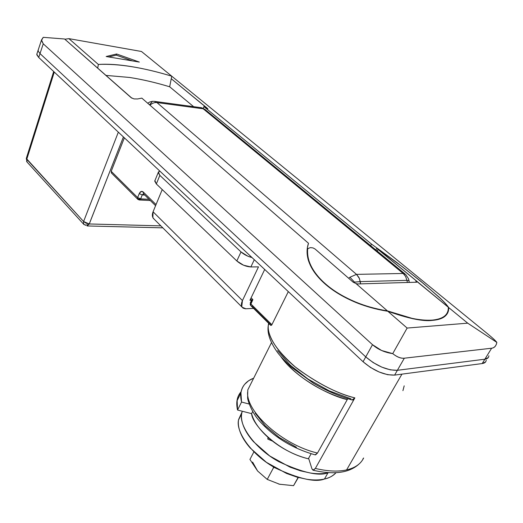 <?xml version="1.0" encoding="UTF-8"?>
<svg xmlns="http://www.w3.org/2000/svg" width="523" height="523" viewBox="0 0 523 523"><rect width="100%" height="100%" fill="white"/><g stroke="black" fill="none" stroke-linecap="round" stroke-linejoin="round"><path stroke-width="0.78" d="M251.589 300.13L252.884 299.627L251.086 297.862L252.884 299.627L250.432 305.125L250.138 304.353L250.648 305.386L250.831 303.909L250.432 302.529L250.831 303.909L271.868 324.731L288.317 291.618L271.882 324.711L288.317 291.618L271.868 324.731L270.79 325.437M137.641 197.589L137.608 199.015L140.648 198.877L137.641 197.589L139.236 193.628L141.073 191.51L143.256 192.019L156.044 204.571L143.256 192.019L143.557 193.876L143.256 192.019C141.687 190.823 140.347 191.353 139.236 193.628L137.641 197.589L111.216 171.309L124.369 137.824L111.216 171.309L137.641 197.589L140.648 198.877L149.068 199.296L137.608 199.015L137.641 197.589M83.588 221.504L83.641 224.132C85.112 225.38 86.981 225.321 89.237 223.962L86.112 223.197L83.588 221.504L118.329 132.162L83.588 221.504L26.294 158.43L27.046 162.052L26.765 159.299L83.588 221.504L89.237 223.962L160.855 225.871L89.276 223.962L123.408 136.928L89.237 223.962C86.981 225.321 85.112 225.38 83.641 224.132L83.588 221.504M26.601 161.359L26.921 161.855L26.601 161.359M269.09 323.73L268.299 325.332C266.972 332.713 269.894 341.552 277.066 351.861C279.694 355.496 284.342 360.524 291.023 366.943L313.506 383.294C326.26 390.674 339.113 396.231 352.077 399.964L354.869 397.892C338.518 393.996 319.769 384.568 298.62 369.611C278.955 354.627 266.952 336.276 268.299 325.332L268.613 323.26L268.299 325.332C267.233 336.25 276.19 350.09 295.168 366.865C316.095 382.731 335.988 393.074 354.869 397.892L315.356 468.431C327.503 471.341 337.91 471.838 346.586 469.929L401.932 374.141L346.586 469.929C355.104 467.908 360.792 463.927 363.635 457.998L362.949 458.88M207.814 108.738L203.911 106.614L371.507 244.097L370.663 245.699L371.507 244.097L396.833 262.487L420.557 281.08L438.98 297.044C443.602 301.326 446.838 304.831 448.688 307.563L467.706 323.168L496.85 342.415C496.164 345.951 494.425 347.887 491.64 348.22L404.325 358.196C400.873 358.588 397.009 357.065 392.727 353.633L407.136 328.058L387.811 311.25C374.468 309.001 362.812 305.635 352.855 301.15C341.611 296.123 332.288 290.337 324.901 283.799C317.526 277.268 312.362 270.365 309.394 263.102C307.4 258.473 306.746 253.276 307.426 247.503L308.498 243.28L141.851 98.128L137.582 98.958L133.999 98.912L131.136 97.677L64.584 38.996L43.232 37.329L41.454 40.461L43.259 43.821L372.507 344.69L365.747 356.902L373.161 362.576L381.829 367.139L390.361 369.859L397.369 370.304L484.867 359.203L488.253 357.588L484.867 359.203L397.369 370.304L404.325 358.196L491.64 348.22L484.867 359.203C487.449 358.843 488.783 357.686 488.855 355.738C488.783 357.686 487.449 358.843 484.867 359.203L482.18 363.563C484.762 363.184 486.102 362.021 486.194 360.053M206.722 108.333L203.911 106.614L203.179 108.372L203.911 106.614L371.507 244.097L396.833 262.487L420.557 281.08L438.98 297.044C443.942 301.693 447.178 305.197 448.688 307.563C448.865 311.211 447.577 314.153 444.831 316.395C442.066 318.625 437.921 319.958 432.39 320.383C443.112 319.376 448.551 315.356 448.701 308.322L448.688 307.563L467.706 323.168L407.136 328.058L467.706 323.168L496.85 342.415L496.7 343.095C495.889 346.167 494.202 347.873 491.64 348.22L484.867 359.203L397.369 370.304L404.325 358.196C400.866 358.53 396.996 357.013 392.727 353.633L407.136 328.058L387.811 311.25L412.549 318.67C420.231 320.226 426.846 320.795 432.39 320.383C423.199 321.599 408.339 318.553 387.811 311.25C375.579 309.361 363.93 305.994 352.855 301.15C341.813 296.286 332.497 290.5 324.901 283.799C317.356 277.098 312.192 270.201 309.394 263.102C306.635 256.022 306.334 249.412 308.498 243.28L141.851 98.128L137.582 98.958L133.999 98.912M487.436 333.687L171.747 76.188L487.436 333.687C492.476 337.819 495.614 340.728 496.85 342.415M206.977 107.986L171.256 78.725L207.893 108.849M270.456 324.548L251.661 305.948M37.048 53.477L36.787 54.222L38.722 57.484L363.067 361.739L365.747 356.902L40.01 53.594L38.722 57.484L40.01 53.594L38.14 51.012L38.329 49.613L38.14 51.012L40.01 53.594L365.747 356.902L40.01 53.594L43.259 43.821L372.507 344.69L381.613 350.508L392.727 353.633C384.66 352.437 377.92 349.456 372.507 344.69L365.747 356.902C376.645 366.028 387.19 370.493 397.369 370.304L394.617 375.102L482.18 363.563L484.867 359.203L397.369 370.304C387.19 370.493 376.645 366.028 365.747 356.902L363.067 361.739C373.919 370.885 384.431 375.337 394.617 375.102L397.369 370.304L390.361 369.859L381.829 367.139L373.161 362.576L365.747 356.902L40.01 53.594L43.259 43.821L41.5 39.938L43.232 37.329L64.584 38.996L131.901 98.206M445.89 315.434L445.563 315.16L445.89 315.434M111.569 173.133L111.216 171.309L111.536 173.106M251.138 302.301L252.164 300.169M111.327 172.897L137.909 199.4L139.314 199.989L140.648 198.877L142.249 194.909L144.747 195.046L142.249 194.909L140.648 198.877L139.334 199.989L138.654 199.655M54.281 72.076L26.765 159.299L54.281 72.076M328.902 329.693L321.357 322.613M255.257 413.203L265.194 425.768L279.472 437.614L296.463 447.289M271.483 342.643L247.791 389.91L247.634 397.807C247.451 399.847 251.556 412.019 258.761 420.191C273.581 436.895 292.364 448.446 315.108 454.84L317.5 453.042C282.655 445.001 246.078 412.078 247.634 392.283M247.641 392.047C245.817 411.81 282.492 444.968 317.5 453.042L347.233 399.624C324.306 392.884 304.778 381.627 288.644 365.865M347.815 398.735L347.233 399.624C329.64 395.676 295.763 377.998 280.949 356.758M277.576 350.639L290.206 365.146L308.145 379.149L329.313 390.89L351.057 398.846M404.194 385.837L402.919 390.661M362.962 458.841L363.635 457.998C360.792 463.927 355.104 467.908 346.586 469.929C337.91 471.838 327.503 471.341 315.356 468.431L312.989 470.19L311.963 468.87L308.616 458.272L311.113 453.748L308.616 458.272L311.963 468.87L313.421 470.229L315.356 468.431L354.869 397.892L352.737 399.977L351.927 399.925M347.239 399.618L317.5 453.042L315.572 454.873L315.009 454.814M26.372 158.181L27.039 162.038L83.758 224.321L85.759 225.289M84.072 224.674L83.641 224.132L84.072 224.674M87.034 225.956L89.276 223.962L87.027 225.956L162.83 227.851M328.869 329.66L321.416 322.671M142.249 194.909L139.236 193.628L142.249 194.909L143.452 193.791L142.249 194.909M271.548 325.247L271.882 324.711L250.831 303.909L252.884 299.627L251.994 299.842M252.596 462.09L257.623 471.02M278.641 484.004L280.184 484.37M253.871 451.898L249.935 459.449L253.871 451.898M273.013 466.621L273.562 467.614L267.233 479.401L257.617 471.007L249.935 459.449L257.617 471.007L267.233 479.401L273.562 467.614L274.732 467.627L273.562 467.614L273.013 466.621M298.11 477.44L293.553 485.671L279.511 484.22L267.233 479.401L279.511 484.22L293.553 485.671L298.11 477.44M298.339 477.506L293.553 485.671L298.326 477.499M154.88 180.553L156.344 183.946L236.821 260.957L243.568 265.22L250.877 266.939L258.486 266.861L242.45 300.575L241.763 306.543L243.012 308.125L245.424 308.786L253.59 308.387L245.856 308.773L242.136 307.223C241.083 305.576 241.188 303.36 242.45 300.575L153.069 211.782C152.049 214.417 152.121 216.587 153.291 218.294L154.148 219.163M252.014 257.564L247.797 256.172L241.018 251.916L236.821 260.957L156.344 183.946L159.848 175.375L241.018 251.916L236.821 260.957C241.129 264.625 245.817 266.619 250.877 266.939L258.486 266.861L242.45 300.575L153.069 211.782L162.228 189.568L153.069 211.782L152.866 217.594L154.278 219.287M251.994 257.545C247.686 256.466 244.025 254.59 241.018 251.916L159.848 175.375L158.351 172.021L159.816 171.08M249.935 300.261L264.703 269.469L249.935 300.261L251.556 300.195L249.935 300.261M250.877 266.939L254.296 259.702L250.877 266.939M155.076 180.285L154.73 181.108L156.344 183.946L159.848 175.375L158.201 172.564L159.835 171.099M68.918 38.643L141.478 51.489L171.747 76.181C157.626 71.886 144.256 68.709 131.646 66.643C119.015 64.571 107.921 63.839 98.363 64.447L68.918 38.643L98.363 64.447L97.696 68.193L98.363 64.447C118.316 63.505 142.772 67.421 171.747 76.181L169.668 86.785L193.641 106.679L169.668 86.785C155.769 82.582 142.38 79.47 129.501 77.45C142.125 79.398 155.514 82.51 169.668 86.785L171.747 76.181L141.478 51.489L68.918 38.643L64.859 39.238L68.918 38.643M116.649 53.987L106.162 56.51L116.649 53.987L139.334 62.074L106.162 56.51L139.334 62.074L116.649 53.987L116.23 55.124L116.649 53.987M105.855 75.39L129.501 77.45L105.862 75.397M132.548 60.936L116.23 55.124L108.738 56.948L116.23 55.124L132.548 60.936M253.688 378.149L248.615 380.737L244.666 384.313C240.855 388.864 239.815 394.773 241.541 402.05L237.547 410.025C235.866 402.697 236.945 396.728 240.776 392.113L238.423 395.885L237.128 400.023L237.547 410.025L241.541 402.05L240.946 392.858C242.09 385.882 246.333 380.992 253.668 378.188M241.541 402.05L249.177 404.031L241.541 402.05M237.547 410.025L251.596 413.634C253.034 419.309 256.531 425.251 262.101 431.462C267.711 437.686 274.647 443.262 282.917 448.185C291.2 453.101 299.587 456.612 308.067 458.717L308.812 458.9C277.759 451.865 251.968 424.375 251.596 413.634L252.674 411.529L251.596 413.634L237.547 410.025M37.055 53.47L36.858 54.882L38.722 57.484L363.067 361.739L370.447 367.421L379.097 371.984L387.608 374.69L394.617 375.102L482.18 363.563L485.579 361.923M448.322 308.027C448.224 315.088 442.811 319.122 432.09 320.128C420.44 320.861 405.554 317.788 387.425 310.91C375.37 308.877 364.701 305.883 355.411 301.941C344.984 297.535 336.132 292.449 328.862 286.689C321.488 280.851 315.938 274.647 312.205 268.083C308.786 262.219 307.256 255.989 307.616 249.399L307.132 250.373L307.616 249.399C307.066 255.381 308.596 261.605 312.205 268.083C315.84 274.575 321.39 280.773 328.862 286.689C336.361 292.605 345.213 297.685 355.411 301.941C365.629 306.171 376.305 309.165 387.425 310.91L412.202 318.396C419.904 319.965 426.533 320.54 432.09 320.128C437.62 319.703 441.765 318.37 444.517 316.121C447.25 313.872 448.512 310.91 448.303 307.243L417.223 281.747L416.792 282.204L357.569 283.956L355.954 283.525L387.425 310.91L355.954 283.525L353.188 282.204L315.094 249.026L353.188 282.204M376.867 248.17L402.703 266.992L377.894 248.713L376.867 248.17L378.064 249.484L377.214 251.086L378.064 249.484L415.85 280.478L416.138 282.224M439.738 297.842L423.669 283.701L402.703 266.992L423.669 283.701L439.738 297.842C443.772 301.64 446.629 304.778 448.303 307.243L448.257 307.171M357.569 283.956L416.792 282.204M315.088 249.02L313.029 247.922L310.518 247.595L308.034 248.51L307.132 250.295M308.152 248.392L307.629 249.301M376.743 248.196L448.303 307.243M268.489 437.771L267.796 439.098L268.489 437.771M242.227 411.228L241.724 413.34C241.038 417.282 241.691 421.708 243.685 426.611C245.692 431.521 248.955 436.535 253.459 441.647L269.763 455.991L289.971 467.117L300.45 470.824L310.564 473.047C317.173 474.021 322.979 473.949 327.98 472.831L328.738 472.655L327.98 472.831L324.463 479.022C328.869 478.179 332.726 476.067 336.021 472.687L335.91 472.818C333.262 475.799 329.451 477.865 324.463 479.022L327.98 472.831C319.01 476.375 302.68 472.687 279.001 461.77C255.459 449.139 238.697 425.65 241.659 413.778L242.234 411.228M241.953 412.229L238.534 419.969C235.52 431.933 252.145 455.5 275.588 468.105C299.189 478.99 315.48 482.631 324.463 479.022C319.455 480.173 313.656 480.271 307.06 479.316L296.972 477.126L286.519 473.439L266.397 462.325L250.184 447.969C245.705 442.844 242.476 437.816 240.495 432.881C238.527 427.951 237.9 423.506 238.606 419.531L241.959 412.209M272.418 441.039L267.796 439.098L268.005 437.346L267.796 439.098L272.418 441.039M405.704 274.536L408.378 278.517L405.658 274.477L403.168 273.47L356.496 274.372L359.464 278.615L360.53 283.871L360.295 281.616L353.254 282.263L354.489 282.106L349.926 277.236L348.691 278.288L349.926 277.236L356.496 274.372L349.926 277.236L354.489 282.106L360.295 281.616L358.955 277.517L356.496 274.372L156.913 102.56L203.186 108.797L403.168 273.47L356.496 274.372L156.913 102.56C154.54 102.318 152.2 103.175 149.905 105.143C152.2 103.175 154.54 102.318 156.913 102.56L203.186 108.797L403.168 273.47L405.606 274.412M408.378 278.517L409.071 280.603L406.933 280.348L407.404 282.485L406.933 280.348L409.071 280.603M360.295 281.616L406.933 280.348L405.606 276.458L403.168 273.47L405.606 276.458L406.933 280.348L360.295 281.616M205.925 110.216L203.186 108.797L205.925 110.216M205.447 109.752L203.179 108.797L205.447 109.752M203.186 108.797L200.414 107.594L154.442 101.37L156.913 102.56C154.54 102.318 152.2 103.175 149.905 105.143C152.383 103.116 154.723 102.253 156.913 102.56L154.429 101.37L152.383 101.331L149.898 101.939L147.689 103.208M149.996 104.188L152.003 101.946M251.641 300.019L250.275 302.863L250.752 305.576L270.842 325.469M36.78 54.294L41.48 40.081M359.053 464.019C349.305 472.942 334.007 475.015 313.166 470.236M26.294 158.43L53.686 71.52M139.314 199.989L150.317 200.525M143.439 193.758L155.579 205.696M250.517 299.058L251.57 300.097M242.123 307.217L153.317 218.326M154.723 181.135L158.188 172.629M240.868 393.126L236.984 400.925M376.763 248.275L375.867 249.974M241.659 413.778L238.534 419.969M205.872 110.157L404.88 273.836M408.96 280.786L409.293 282.427M200.518 107.614C200.688 107.326 202.198 107.947 205.049 109.464"/></g></svg>
